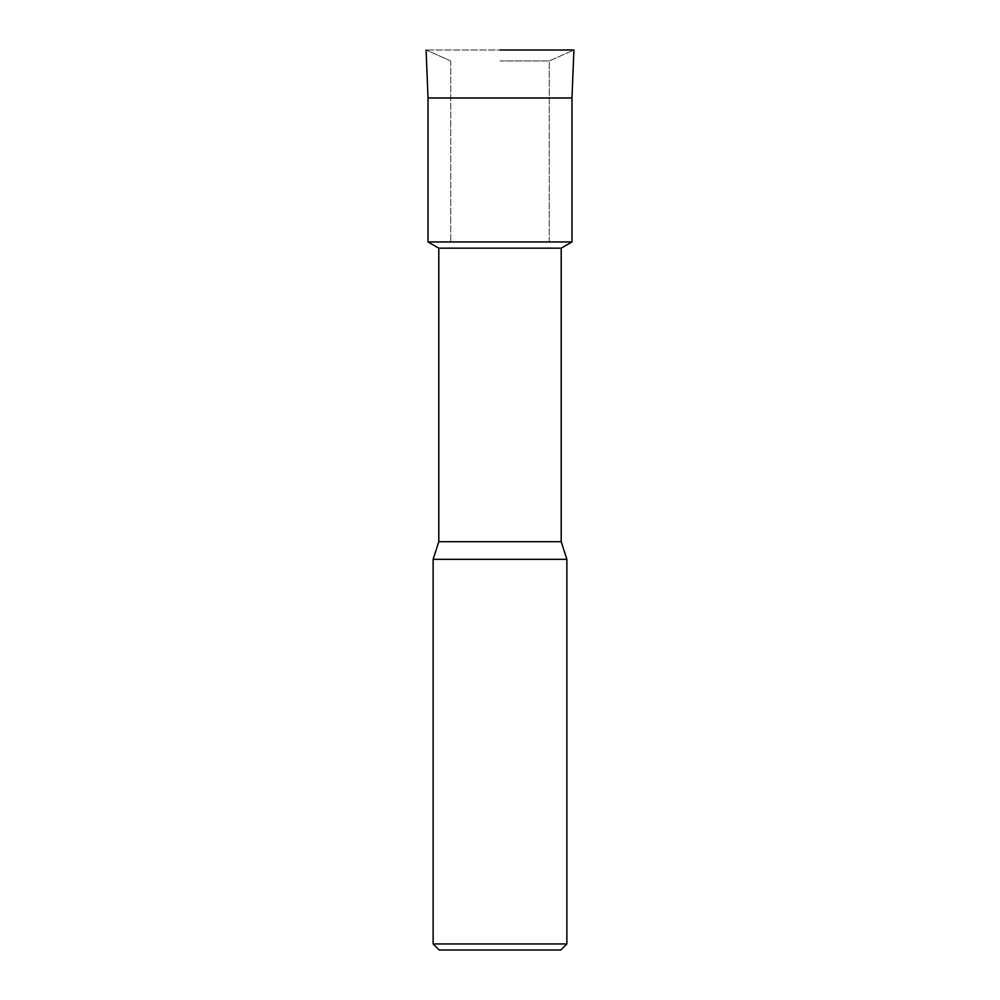 <?xml version="1.0" encoding="UTF-8"?>
<svg xmlns="http://www.w3.org/2000/svg" width="1000" height="1000" viewBox="0 0 1000 1000"><rect width="100%" height="100%" fill="white"/><g stroke="black" fill="none" stroke-linecap="round" stroke-linejoin="round"><path stroke-width="0.75" stroke-dasharray="5 3.75" d="M500 60.963L549.275 60.963L500 60.963M573.9 50L426.1 50L573.9 50L549.275 60.963L549.275 241.938L428.025 241.938L549.275 241.938L549.275 60.963L573.9 50M561.213 248.162L438.787 248.162M571.975 241.938L500 241.938L571.975 241.938M561.213 541.712L438.787 541.712M566.875 559.325L433.125 559.325M566.875 943.95L433.125 943.95M560.825 950L439.175 950M571.975 97.987L428.025 97.987M450.725 60.963L450.725 241.938L450.725 60.963L426.1 50L450.725 60.963"/><path stroke-width="1.5" d="M500 50L573.9 50L500 50M561.213 248.162L561.213 541.712L438.787 541.712L438.787 248.162L561.213 248.162L571.975 241.938L500 241.938L571.975 241.938L571.975 97.987L573.9 50M438.787 541.712L433.125 559.325L566.875 559.325L566.875 943.95L433.125 943.95L439.175 950L560.825 950L566.875 943.95M571.975 97.987L428.025 97.987L428.025 241.938L500 241.938L428.025 241.938L438.787 248.162M561.213 541.712L566.875 559.325M433.125 559.325L433.125 943.95M428.025 97.987L426.1 50"/></g></svg>
